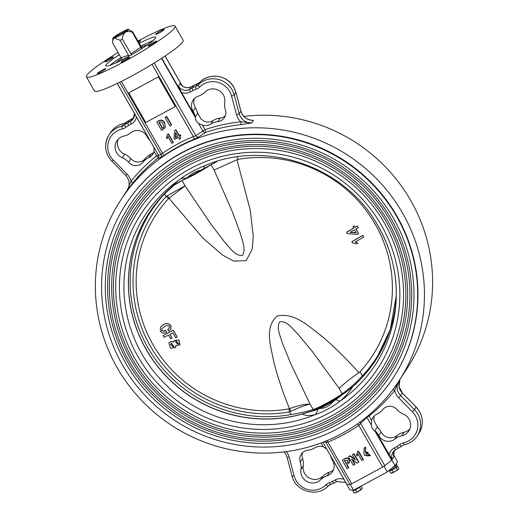 <?xml version="1.0" encoding="UTF-8"?>
<svg xmlns="http://www.w3.org/2000/svg" width="519" height="519" viewBox="0 0 519 519"><rect width="100%" height="100%" fill="white"/><g stroke="black" fill="none" stroke-linecap="round" stroke-linejoin="round"><path stroke-width="0.78" d="M394.213 456.123L393.532 454.968M393.973 456.642L393.966 456.733A8.174 7.941 33 0 1 393.953 450.946L393.986 456.662L392.13 459.484L375.561 431.295A16.349 15.888 33 0 1 378.792 435.564A10.627 10.328 -147 0 0 394.959 439.022A16.349 15.888 33 0 1 401.712 435.785A11.678 11.353 -147 0 0 408.803 430.945A11.678 11.353 -147 0 0 403.276 414.058A16.349 15.888 33 0 1 397.074 409.588A9.4 9.134 -147 0 0 382.698 409.666A16.349 15.888 33 0 1 376.995 414.117A10.218 9.932 -147 0 0 371.617 420.513L371.267 425.022L366.875 417.347A2.452 2.005 44.8 0 1 366.654 416.919M375.561 431.295L391.858 459.905L392.13 459.484L391.8 459.996L395.03 465.64L397.541 461.767L394.31 456.13M391.858 459.905L391.592 460.165L374.978 431.159L372.266 428.584L371.267 425.022M357.435 423.9A2.452 0.538 -124.7 0 1 358.765 425.327L360.647 423.491L384.813 465.679L391.592 460.165M384.813 465.679L382.659 467.042L358.765 425.327A168.364 163.647 33 0 1 327.885 442.065L351.772 483.779L382.659 467.042M351.772 483.779L350.014 484.538L325.848 442.344L327.885 442.065A2.452 0.48 -112.3 0 0 327.074 440.599M322.857 442.279L346.906 484.383L350.014 484.538M348.528 467.879L347.075 468.663L342.229 460.21L345.051 458.472C346.796 457.583 348.217 457.953 349.326 459.587L349.384 462.546L346.679 464.661L348.528 467.879L348.736 467.561L346.977 464.492M352.362 459.646L354.964 464.181L353.303 465.29L348.457 456.83L350.163 455.701L354.964 459.296M348.457 456.83L349.955 456.019L355.444 460.139L352.343 454.728L354.003 453.619L358.85 462.079L357.137 463.214L351.674 459.127L354.756 464.505M358.259 453.632L357.37 455.695M357.63 451.53L358.499 451.056L363.371 459.568L363.164 459.886L361.853 460.593L358.052 453.956L357.156 456.013L356.534 454.923L357.63 451.53M364.286 447.916L365.687 447.164L365.493 451.426L370.404 455.533L370.196 455.857L364.338 455.397L363.871 452.458L364.286 447.916M378.046 427.928L377.858 427.753A16.349 15.888 33 0 1 381.089 432.022A10.627 10.328 -147 0 0 397.262 435.473A16.349 15.888 33 0 1 404.016 432.243A11.678 11.353 -147 0 0 409.783 429.064M374.218 416.017A10.218 9.932 -147 0 0 373.92 416.965L373.965 420.87L377.598 427.118M393.35 377.573L393.61 377.17A159.378 154.909 -147 0 0 396.97 216.163A159.378 154.909 -147 0 0 126.188 203.708L125.929 204.116A159.378 154.909 33 0 1 396.704 216.566A159.378 154.909 33 0 1 393.35 377.573A159.378 154.909 33 0 1 122.575 365.116A159.378 154.909 33 0 1 125.929 204.116M402.588 213.121A165.911 161.26 -147 0 0 120.706 200.152A165.911 161.26 -147 0 0 117.21 367.757A165.911 161.26 -147 0 0 399.098 380.725A165.911 161.26 -147 0 0 402.588 213.121M250.547 120.071L251.786 120.259C246.24 119.415 242.607 116.347 240.9 111.06A2.452 0.389 -14.9 0 0 240.842 111.001M240.803 124.677A2.452 0.37 -96 0 0 240.797 121.803A14.714 14.298 33 0 1 236.541 114.751L231.532 95.989A19.034 18.502 -147 0 0 229.658 91.441A19.034 18.502 -147 0 0 199.659 87.056A8.992 8.739 33 0 1 196.15 89.19A17.983 17.477 -147 0 0 193.12 90.481L190.421 91.941A10.627 10.328 33 0 1 181.494 92.447L195.086 116.172A16.349 15.888 -147 0 0 193.055 111.254A10.627 10.328 33 0 1 198.543 96.06A16.349 15.888 -147 0 0 204.927 92.174A11.678 11.353 33 0 1 218.408 90.17A11.678 11.353 33 0 1 224.74 102.321A16.349 15.888 -147 0 0 225.389 109.807A9.4 9.134 33 0 1 217.753 121.654A16.349 15.888 -147 0 0 210.863 124.035A10.218 9.932 33 0 1 202.442 125.111L205.037 129.64A168.364 163.647 33 0 1 240.797 121.803L251.799 122.938L240.803 124.677A165.911 161.26 -147 0 0 205.563 132.397L198.569 137.035L194.048 139.261A165.911 161.26 -147 0 0 163.615 155.758L160.416 157.705L157.867 158.243A2.452 0.545 51.7 0 0 156.634 155.869L154.039 151.34L153.994 147.435L158.392 155.11A2.452 2.413 -104.6 0 1 157.867 158.243A165.911 161.26 -147 0 0 132.566 183.324L127.064 190.525L130.957 181.319A168.364 163.647 33 0 1 156.634 155.869L161.013 154.526A2.452 2.413 -100.7 0 1 160.416 157.705M399.098 380.725L407.253 368.146A165.911 161.26 -147 0 0 410.75 200.542A165.911 161.26 -147 0 0 243.911 116.405M149.77 140.227A16.349 15.888 33 0 1 147.143 136.776A16.349 15.888 33 0 1 146.871 136.283A10.627 10.328 -147 0 0 130.697 132.825A16.349 15.888 33 0 1 123.944 136.062A11.678 11.353 -147 0 0 116.853 140.902A11.678 11.353 -147 0 0 116.606 152.703A11.678 11.353 -147 0 0 122.38 157.789A16.349 15.888 33 0 1 128.582 162.259A9.4 9.134 -147 0 0 142.959 162.181A16.349 15.888 33 0 1 148.668 157.737A10.218 9.932 -147 0 0 154.039 151.34M118.176 139.241A11.678 11.353 -147 0 0 118.909 149.154A11.678 11.353 -147 0 0 124.683 154.24A16.349 15.888 33 0 1 130.885 158.71A9.4 9.134 -147 0 0 145.262 158.632A16.349 15.888 33 0 1 150.964 154.188A10.218 9.932 -147 0 0 153.741 152.281M117.275 83.423L153.994 147.435M150.361 141.187L150.056 140.617L150.361 141.187M225.363 115.692A9.4 9.134 33 0 1 220.056 118.105A16.349 15.888 -147 0 0 213.16 120.486A10.218 9.932 33 0 1 204.746 121.563L201.177 119.169L197.389 112.629A16.349 15.888 -147 0 0 195.358 107.705A10.627 10.328 33 0 1 194.43 98.552M195.086 116.172L196.065 120.921L198.485 123.327L202.442 125.111M181.494 92.447L178.458 86.102L180.132 83.527L180.69 84.279C183.687 87.698 187.203 88.515 191.239 86.725A2.452 0.513 -118.5 0 1 191.297 86.712M197.661 112.928L197.324 112.376M330.681 456.123A16.349 15.888 -147 0 0 332.316 460.106A16.349 15.888 -147 0 0 332.601 460.593A10.627 10.328 33 0 1 327.113 475.787A16.349 15.888 -147 0 0 320.729 479.673A11.678 11.353 33 0 1 302.324 476.98A11.678 11.353 33 0 1 300.916 469.526A16.349 15.888 -147 0 0 300.274 462.04A9.4 9.134 33 0 1 307.91 450.194A16.349 15.888 -147 0 0 314.799 447.819A10.218 9.932 33 0 1 323.214 446.742L321.053 442.96M333.529 469.747A10.627 10.328 33 0 1 329.416 472.238A16.349 15.888 -147 0 0 323.032 476.124A11.678 11.353 33 0 1 304.627 473.432A11.678 11.353 33 0 1 303.219 465.978A16.349 15.888 -147 0 0 302.571 458.498A9.4 9.134 33 0 1 302.596 452.613M326.782 449.13L323.214 446.742M374.978 431.159L375.516 431.367M121.543 58.53A19.618 2.16 -29.8 0 0 116.146 62.715M147.798 44.589A19.618 2.16 -29.8 0 0 141.453 47.125M153.027 40.638A28.811 3.172 -29.8 0 0 140.87 46.12M120.972 57.518A28.811 3.172 -29.8 0 0 110.093 65.232M119.357 54.696A28.811 3.172 -29.8 0 0 105.753 65.842A28.811 3.172 -29.8 0 0 127.064 57.207A28.811 3.172 -29.8 0 0 155.752 37.206A28.811 3.172 -29.8 0 0 139.254 43.304M138.696 42.324A4.905 0.538 -29.8 0 0 140.344 40.865A4.905 0.538 -29.8 0 0 138.249 41.546M159.249 32.944A4.905 0.538 -29.8 0 0 164.127 29.538A4.905 0.538 -29.8 0 0 160.501 31.004A4.905 0.538 -29.8 0 0 155.616 34.41A4.905 0.538 -29.8 0 0 159.249 32.944M151.704 44.569A4.905 0.538 -29.8 0 0 156.589 41.163A4.905 0.538 -29.8 0 0 152.956 42.636A4.905 0.538 -29.8 0 0 148.077 46.042A4.905 0.538 -29.8 0 0 151.704 44.569M124.794 60.717A4.905 0.538 -29.8 0 0 129.672 57.311A4.905 0.538 -29.8 0 0 126.046 58.783A4.905 0.538 -29.8 0 0 121.167 62.183A4.905 0.538 -29.8 0 0 124.794 60.717M101.004 72.044A4.905 0.538 -29.8 0 0 105.889 68.638A4.905 0.538 -29.8 0 0 102.262 70.11A4.905 0.538 -29.8 0 0 97.377 73.51A4.905 0.538 -29.8 0 0 101.004 72.044M108.549 60.412A4.905 0.538 -29.8 0 0 113.434 57.006A4.905 0.538 -29.8 0 0 109.801 58.478A4.905 0.538 -29.8 0 0 104.922 61.884A4.905 0.538 -29.8 0 0 108.549 60.412M118.085 52.471A51.083 5.618 -29.8 0 0 86.426 76.909A51.083 5.618 -29.8 0 0 124.216 61.599A51.083 5.618 -29.8 0 0 175.078 26.138A51.083 5.618 -29.8 0 0 137.983 41.072M86.426 76.909L94.503 91.007A51.083 5.618 -29.8 0 0 132.293 75.703A51.083 5.618 -29.8 0 0 183.155 40.235L175.078 26.138M154.208 63.02L195.812 135.667L193.386 136.555L152.041 64.35M180.58 138.547L179.315 139.228L178.27 137.399L174.579 139.403L174.021 138.43L174.689 130.587L175.915 129.718L179.139 135.342L180.288 134.719L180.891 135.77L179.529 136.718L180.58 138.547L179.827 136.555M168.201 136.341L167.306 138.404M167.566 134.239L168.435 133.766L173.307 142.277L173.099 142.595L171.789 143.309L167.987 136.666L167.099 138.729L166.469 137.632L167.566 134.239M165.243 117.151L166.696 116.366L171.536 124.826L171.328 125.144L169.882 125.929L165.036 117.469L165.243 117.151M164.821 122.951L165.25 127.661L161.584 130.425L156.744 121.965L158.697 120.693C161.364 119.454 163.407 120.207 164.821 122.951L165.036 127.985M158.314 76.883L128.783 92.895L145.742 122.503L175.26 106.505L158.314 76.883L128.783 92.895M121.342 81.418L162.499 153.293L161.013 154.526L119.63 82.268M194.048 139.261A2.452 0.48 -112.3 0 0 193.386 136.555A168.364 163.647 33 0 0 162.499 153.293A2.452 0.538 -124.7 0 1 163.615 155.758M198.485 123.327L202.877 131.002L205.037 129.64A2.452 0.454 -108.7 0 1 205.563 132.397A2.452 2.037 57.2 0 1 202.877 131.002L195.812 135.667A2.452 2.037 -124.1 0 0 198.569 137.035M132.566 183.324A2.452 0.571 38.7 0 0 130.957 181.319A14.714 14.298 33 0 0 129.348 177.141A14.714 14.298 33 0 0 127.038 174.092L113.272 160.073A19.034 18.502 -147 0 1 108.484 141.713A19.034 18.502 -147 0 1 122.237 129.01A8.992 8.739 33 0 0 125.955 127.226A17.983 17.477 -147 0 1 128.673 125.403L131.378 123.937A10.627 10.328 33 0 0 136.471 117.015M324.972 441.455A2.452 2.387 -76.7 0 1 325.848 442.344L323.927 441.87M360.277 421.856A2.452 2.005 -134 0 0 360.647 423.491L366.875 417.347L369.028 415.985L371.617 420.513M368.496 415.388A2.452 0.545 -128.3 0 1 369.028 415.985A168.364 163.647 33 0 0 394.7 390.528A2.452 0.571 -141.3 0 0 392.98 389.484M397.736 382.795L394.7 390.528A14.714 14.298 33 0 0 398.624 397.755L412.384 411.775A19.034 18.502 -147 0 1 415.375 415.719A19.034 18.502 -147 0 1 403.419 442.843A8.992 8.739 33 0 0 399.701 444.621A17.983 17.477 -147 0 1 396.99 446.444L394.284 447.91A10.627 10.328 33 0 0 389.146 455.027M175.26 106.505L158.308 76.896M156.744 121.965L158.697 120.693M158.49 121.018C161.156 119.779 163.2 120.531 164.614 123.275M158.846 122.328L162.382 128.491L163.667 127.473L163.115 124.086C162.265 122.173 160.948 121.53 159.145 122.166L158.846 122.328M159.151 122.16L162.59 128.174L162.382 128.491M162.888 128.011L163.764 127.311M165.036 117.469L166.696 116.366M166.482 116.684L171.328 125.144M167.358 134.564L168.435 133.766M168.227 134.09L173.099 142.595M167.442 138.19L167.099 138.729M174.689 130.587L175.915 129.718M175.701 130.035L178.925 135.667L179.139 135.342M178.925 135.667L180.288 134.719M180.08 135.044L180.683 136.095M175.331 137.619L177.667 136.348L175.623 132.78L175.331 137.619L177.576 136.192M175.792 133.078L175.539 137.295M364.079 448.241L365.48 447.482L365.285 451.751L370.196 455.857M367.004 455.967L368.886 455.358L367.634 452.172L365.694 452.879L367.004 455.967M365.811 452.73L367.212 455.643L368.977 455.195M365.285 451.751L365.493 451.426M357.422 451.848L358.499 451.056M358.292 451.381L363.164 459.886M357.507 455.481L357.156 456.013M352.343 454.728L354.003 453.619M353.796 453.943L358.642 462.403M342.229 460.21L345.051 458.472M344.843 458.796C346.588 457.907 348.009 458.277 349.112 459.905L349.326 459.587M349.112 459.905L349.177 462.87M344.337 460.567L346.024 463.512L347.84 462.26L347.665 460.697L345.206 460.094L344.337 460.567M344.635 460.405L346.024 463.512M346.231 463.188L346.893 463.039M347.107 462.714L347.925 462.098M138.028 234.16A135.115 131.326 -147 0 0 130.898 257.969A135.115 131.326 -147 0 0 146.261 349.456A135.115 131.326 -147 0 0 302.622 413.851L312.587 410.776L320.645 407.194A24.665 2.712 -29.8 0 0 326.704 404.048A24.665 2.712 -29.8 0 0 333.036 400.48L335.365 399.092C338.952 397.08 347.821 390.859 348.301 390.307L352.641 386.746C361.6 378.909 369.314 370.015 375.782 360.056L390.301 329.383L396.276 295.849A135.122 131.333 33 0 1 352.596 386.843A2.452 0.558 -131.1 0 1 352.622 386.772A2.452 0.558 -131.1 0 1 352.641 386.746A2.452 0.558 -131.1 0 1 352.654 386.739A135.115 131.326 -147 0 0 360.977 378.773M172.25 186.295A2.452 0.558 -131.1 0 1 172.224 186.321A2.452 0.558 -131.1 0 1 172.198 186.34C172.626 185.231 175.234 182.857 180.022 179.217C187.515 173.703 195.935 169.136 205.29 165.522L204.973 165.652C266.15 138.858 345.816 166.67 378.208 226.18C390.865 248.549 396.873 272.391 396.231 297.692A137.327 133.474 33 0 1 340.179 401.051C332.27 407.201 323.85 411.768 314.91 414.746C308.734 415.966 304.621 415.7 302.558 413.961A135.122 131.333 33 0 1 146.189 349.566A135.122 131.333 33 0 1 172.198 186.34L185.646 178.426A12.261 8.648 53.9 0 0 180.022 179.217A137.327 133.474 33 0 0 141.998 354.133A137.327 133.474 33 0 0 314.91 414.746A12.261 8.226 -101.7 0 0 317.913 409.374L302.558 413.961A2.452 0.441 74.1 0 1 302.59 413.883A2.452 0.441 74.1 0 1 302.622 413.851M127.784 362.294A153.319 149.018 33 0 1 183.908 158.606A153.319 149.018 33 0 1 391.495 219.394A153.319 149.018 33 0 1 335.371 423.076A153.319 149.018 33 0 1 127.784 362.294M125.799 363.371A155.629 151.263 33 0 1 182.766 156.615A155.629 151.263 33 0 1 393.48 218.317A155.629 151.263 33 0 1 336.513 425.067A155.629 151.263 33 0 1 125.799 363.371M131.301 360.387A149.232 145.048 33 0 1 185.925 162.129A149.232 145.048 33 0 1 387.978 221.295A149.232 145.048 33 0 1 333.354 419.553A149.232 145.048 33 0 1 131.301 360.387M129.309 361.464A151.542 147.292 33 0 1 184.783 160.137A151.542 147.292 33 0 1 389.97 220.218A151.542 147.292 33 0 1 334.496 421.545A151.542 147.292 33 0 1 129.309 361.464M134.817 358.48A145.145 141.071 33 0 1 187.943 165.658A145.145 141.071 33 0 1 384.462 223.202A145.145 141.071 33 0 1 331.336 416.03A145.145 141.071 33 0 1 134.817 358.48M132.825 359.557A147.454 143.322 33 0 1 186.801 163.66A147.454 143.322 33 0 1 386.454 222.126A147.454 143.322 33 0 1 332.478 418.022A147.454 143.322 33 0 1 132.825 359.557M312.587 410.776L318.484 408.232A2.452 1.356 64.8 0 0 317.913 409.374L320.165 408.421C325.115 408.349 329.597 405.916 333.613 401.135A26.793 2.945 150.2 0 1 320.165 408.421A2.452 1.181 63.7 0 1 320.586 407.22L333.042 400.467L333.613 401.135L336.027 399.565A12.261 3.977 -131.5 0 0 340.179 401.051C346.043 395.75 350.182 391.015 352.596 386.843L336.027 399.565A2.452 0.409 58.8 0 0 335.384 399.072L352.654 386.739M130.898 257.969L130.898 257.969C134.11 241.796 140.169 226.809 149.089 213.011C155.557 203.052 163.271 194.158 172.224 186.321C173.897 184.816 175.954 183.408 186.464 178.445L217.519 161.208M186.464 178.445A2.452 1.362 64.1 0 1 185.646 178.426L187.787 177.277A26.793 2.945 -29.8 0 0 201.236 169.992C195.378 171.471 190.888 173.897 187.787 177.277A2.452 1.181 63.7 0 0 188.618 177.394M205.239 165.548A12.261 4.399 -112.6 0 0 203.759 168.61L217.383 161.247M201.378 170.479L201.236 169.992L203.759 168.61A2.452 0.415 59.4 0 1 203.766 169.071M320.645 407.194A2.452 1.181 63.7 0 0 320.586 407.22L318.484 408.232A2.452 1.356 64.8 0 1 318.543 408.213M175.02 184.277L164.646 193.879A134.473 130.704 -147 0 0 147.857 347.542A134.473 130.704 -147 0 0 291.016 414.532C300.78 412.858 308.163 411.197 313.178 409.543A22.479 2.472 -29.8 0 0 326.73 403.179A22.479 2.472 -29.8 0 0 342.248 393.791C348.995 389.081 355.703 383.113 362.366 375.873A1.635 0.376 43.2 0 0 363.131 376.47M169.479 327.963L167.747 329.325L168.746 331.083L170.848 329.403L170.816 325.763C168.519 323.369 165.97 323.078 163.161 324.894L160.397 327.119L160.319 331.057C162.11 333.269 164.212 333.672 166.625 332.257L165.587 330.434C164.251 331.433 162.953 331.401 161.701 330.35L161.87 328.572L164.348 326.723C166.061 325.458 167.754 325.374 169.434 326.47L169.428 328.047L167.747 329.325M166.625 332.257L165.691 330.272C164.354 331.271 163.057 331.239 161.811 330.188L161.922 328.488M170.894 329.325L170.92 325.601C168.623 323.207 166.074 322.922 163.264 324.732L160.449 327.041M353.802 228.075L346.582 232.194L347.205 233.634L357.351 234.4L358.597 233.686L355.95 229.054L358.292 227.718L357.39 226.128L355.048 227.471L354.224 226.018L352.875 226.79L353.699 228.237L346.478 232.356M358.292 227.718L357.5 225.973L355.152 227.309L354.328 225.862L352.875 226.79M358.597 233.686L356.053 228.892M291.016 414.532L289.505 411.885A16.349 2.653 80.1 0 0 288.836 408.881L289.518 408.68C283.212 393.434 277.976 377.929 273.811 362.165C271.327 347.334 263.782 327.807 277.14 316.058C295.045 312.055 309.746 327.275 322.584 336.799C335.495 348.035 347.607 360.004 358.921 372.713L360.017 371.766A129.951 126.312 -147 0 0 375.269 224.312A129.951 126.312 -147 0 0 238.351 159.327L236.949 159.742L250.262 210.189L253.246 236.171L252.247 249.237L246.233 260.57L233.868 261.141L222.528 255.05L202.89 238.072L169.012 198.271L168.474 198.725A16.349 3.789 42.8 0 0 166.164 196.532L167.339 195.728A16.349 4.243 -123.4 0 1 169.012 198.271L185.049 185.815L167.339 195.728M177.122 337.065L173.359 330.149L163.024 335.546L164.062 337.369L168.545 335.073L170.68 338.803L172.068 338.09L169.934 334.366L172.911 332.841L175.74 337.772L177.122 337.065L173.255 330.311L163.024 335.546M172.068 338.09L170.037 334.204M363.696 237.144L362.859 235.347L351.94 241.582L352.466 242.827L356.456 243.904L357.857 243.106L355.178 242.01L363.696 237.144L362.755 235.509L351.837 241.737M357.857 243.106L355.281 241.848M173.936 341.813L170.595 341.508L168.96 342.838M180.048 344.895L178.873 339.926L174.131 340.581M175.656 347.503L175.98 345.622M174.157 346.348L173.378 346.887L170.498 344.045M171.484 343.306L174.105 346.433L173.275 347.049L170.44 344.123L171.484 343.306M178.64 343.636L178.011 344.116L175.539 341.716M176.155 341.197L178.588 343.721L177.907 344.279L175.487 341.8L176.155 341.197M356.378 232.596L350.124 232.272M356.274 232.759L350.02 232.434L354.6 229.82L356.274 232.759M173.833 341.976L170.492 341.664L168.909 342.916L170.453 348.197L175.604 347.581L175.805 345.485L179.996 344.973L178.77 340.088L174.079 340.665L173.833 341.976M182.046 180.58L185.049 185.815L210.876 224.111L224.896 242.451C229.904 247.291 234.828 256.483 242.535 255.354C246.311 248.607 241.951 240.342 240.355 233.381L232.454 211.947L214.113 170.063L236.949 159.742M358.921 372.713C351.331 377.832 344.733 383.041 339.121 388.335L312.328 351.525L297.809 333.957C292.651 329.344 287.461 320.56 279.676 321.812C276.017 328.371 280.604 336.286 282.355 343.007L290.757 363.676L310.051 404.087C304.763 404.048 297.919 405.586 289.518 408.68A16.349 3.925 -112.9 0 1 290.822 411.346C298.873 407.525 305.282 405.105 310.051 404.087L313.178 409.543A1.635 1.421 71.3 0 0 313.924 410.244M164.458 193.704A1.635 0.376 43.2 0 0 164.646 193.879L166.164 196.532A131.554 127.869 33 0 0 150.367 346.186A131.554 127.869 33 0 0 289.505 411.885L290.822 411.346M346.841 484.331L350.344 484.551L384.086 466.27L391.8 459.996M346.815 484.376L350.04 490.014L353.575 490.189L387.31 471.907L395.03 465.64M350.344 484.551L353.575 490.189M384.086 466.27L387.31 471.907M396.892 464.641A4.905 0.538 150.2 0 1 396.97 464.68A4.905 0.538 150.2 0 1 391.89 468.183M389.698 469.974L389.853 470.253A4.035 0.441 -29.8 0 0 393.207 468.839A4.035 0.441 -29.8 0 0 396.827 466.36A4.035 0.441 -29.8 0 0 396.86 466.237L396.367 465.374M396.698 466.516L396.97 466.587A3.983 0.441 150.2 0 1 396.801 466.944A3.983 0.441 150.2 0 1 392.864 469.481A3.983 0.441 150.2 0 1 390.1 470.519L390.178 470.253M393.415 472.238L390.813 473.244L389.51 470.973L392.117 469.967L393.415 472.238L395.556 471.246A4.087 0.448 150.2 0 1 392.228 472.939A4.087 0.448 150.2 0 1 391.663 473.114A4.087 0.448 150.2 0 1 391.592 473.127M391.663 473.114L390.813 473.244M397.463 469.857L395.556 471.246A4.087 0.448 150.2 0 0 398.3 469.371L397.463 469.857L396.166 467.587L397.606 466.218L398.903 468.488L398.436 469.228A4.087 0.448 150.2 0 1 398.417 469.247A4.087 0.448 150.2 0 1 398.3 469.371M392.117 469.967L396.166 467.587M397.606 466.218L396.776 466.536M390.145 470.376L389.51 470.973M356.897 488.45A3.575 0.396 150.2 0 1 356.352 488.755M360.471 486.459A3.983 0.441 150.2 0 1 360.251 486.751A3.983 0.441 150.2 0 1 356.306 489.287A3.983 0.441 150.2 0 1 353.549 490.325L352.959 490.779L354.263 493.05L355.677 492.745A4.087 0.448 150.2 0 1 355.113 492.92A4.087 0.448 150.2 0 1 355.041 492.933M361.107 486.108L362.353 488.295L361.749 489.177L355.677 492.745A4.087 0.448 150.2 0 0 359.005 491.052A4.087 0.448 150.2 0 0 361.749 489.177L361.886 489.034A4.087 0.448 150.2 0 1 361.866 489.054A4.087 0.448 150.2 0 1 361.749 489.177M352.959 490.779L355.567 489.774L356.864 492.044M355.113 492.92L354.263 493.05M355.567 489.774L359.615 487.393L360.913 489.664M359.615 487.393L360.776 486.29M356.845 488.418L356.949 488.483A4.035 0.441 -29.8 0 0 358.694 487.419M354.14 489.884A4.035 0.441 -29.8 0 0 356.287 488.846L356.177 488.781M128.362 29.752L128.783 29.985A9.245 1.019 150.2 0 0 128.835 29.907L128.414 29.674A8.992 0.986 -29.8 0 0 128.407 29.382L132.689 31.841A11.522 1.265 150.2 0 1 132.371 32.334C129.899 31.257 127.551 31.205 125.313 32.191A8.992 0.986 -29.8 0 0 128.362 29.752L112.902 38.134A8.992 0.986 -29.8 0 0 112.844 38.302A8.992 0.986 -29.8 0 0 114.381 38.121A8.992 0.986 -29.8 0 0 125.313 32.191C123.509 33.923 122.503 36.22 122.296 39.1A11.522 1.265 150.2 0 1 120.129 40.274L114.381 38.121C113.097 39.042 112.526 40.67 112.668 43.012L122.205 59.769M128.407 29.382A8.992 0.986 -29.8 0 0 126.941 29.687A8.992 0.986 -29.8 0 0 116.009 35.61A8.992 0.986 -29.8 0 0 112.954 38.049L112.941 38.523M112.844 38.302L112.668 43.012M128.997 56.149L120.129 40.274M122.296 39.1L131.489 54.755M141.564 48.721L132.371 32.334M132.689 31.841L142.193 48.325M112.954 38.049L128.414 29.674M416.121 406.993L419.495 411.437C423.407 418.865 423.251 426.125 419.021 433.222A21.487 20.883 -147 0 0 419.475 411.515A21.487 20.883 -147 0 0 416.095 407.058L402.329 393.045A12.261 11.918 33 0 1 400.409 390.502A12.261 11.918 33 0 1 399.902 379.493L399.001 386.525L402.361 392.974L400.662 395.621L414.421 409.64L416.121 406.993L402.361 392.974M378.792 435.564L381.089 432.022M412.384 411.775L414.421 409.64A21.487 20.883 33 0 1 417.801 414.097A21.487 20.883 33 0 1 417.347 435.798A21.487 20.883 33 0 1 404.301 444.705A2.452 0.415 -102 0 1 404.243 444.757A2.452 0.415 -102 0 1 403.419 442.843M178.458 86.102A8.174 7.941 -147 0 0 189.519 89.346L192.225 87.88A20.436 19.858 33 0 1 195.663 86.42A6.539 6.358 -147 0 0 198.219 84.863A21.487 20.883 33 0 1 232.084 89.813A21.487 20.883 33 0 1 234.199 94.951L239.207 113.713A12.261 11.918 -147 0 0 240.414 116.645A12.261 11.918 -147 0 0 251.799 122.938L253.473 120.356A12.261 11.918 33 0 1 242.088 114.063A12.261 11.918 33 0 1 240.881 111.131L235.873 92.369A21.487 20.883 -147 0 0 233.758 87.231A21.487 20.883 -147 0 0 199.893 82.287A6.539 6.358 33 0 1 197.337 83.838A20.436 19.858 -147 0 0 193.898 85.298L191.193 86.764A8.174 7.941 33 0 1 180.132 83.527M125.63 175.26L127.538 177.874C129.756 182.111 129.679 186.211 127.298 190.188A12.261 11.918 -147 0 1 127.064 190.525L127.512 189.837M398.248 382.016A12.261 11.918 -147 0 0 398.735 393.078A12.261 11.918 -147 0 0 400.662 395.621L398.624 397.755M148.668 157.737L150.964 154.188M108.484 156.79A21.487 20.883 33 0 1 108.938 135.083A21.487 20.883 33 0 1 121.984 126.175L123.658 123.593A21.487 20.883 -147 0 0 110.612 132.501C113.765 127.797 118.131 124.813 123.717 123.548A2.452 0.415 78 0 0 123.658 123.593A6.539 6.358 33 0 0 126.357 122.302L124.69 124.878A20.436 19.858 33 0 1 127.771 122.802L129.445 120.226A20.436 19.858 -147 0 0 126.357 122.302A2.452 0.551 50.6 0 1 126.389 122.27L129.49 120.181A2.452 0.513 61.5 0 0 129.445 120.226L132.15 118.76L130.477 121.342A8.174 7.941 -147 0 0 134.492 113.551M122.237 129.01A2.452 0.415 78 0 1 121.984 126.175A6.539 6.358 -147 0 0 124.69 124.878A2.452 0.551 50.6 0 0 125.955 127.226M132.248 118.708A2.452 0.513 61.5 0 0 132.196 118.721L133.999 117.365A8.174 7.941 33 0 1 132.15 118.76A2.452 0.513 61.5 0 1 132.196 118.721L129.49 120.181A2.452 0.513 61.5 0 1 129.549 120.168M128.673 125.403A2.452 0.513 61.5 0 1 127.771 122.802L130.477 121.342A2.452 0.513 61.5 0 0 131.378 123.937M122.38 157.789L124.683 154.24M128.582 162.259L130.885 158.71M142.959 162.181L145.262 158.632M236.541 114.751A2.452 0.389 -14.9 0 0 239.207 113.713L240.881 111.131A2.452 0.389 -14.9 0 0 240.9 111.06L235.892 92.291A2.452 0.389 -14.9 0 1 235.873 92.369L234.199 94.951A2.452 0.389 -14.9 0 1 231.532 95.989M199.659 87.056A2.452 0.564 -135.2 0 1 198.219 84.863L199.893 82.287A2.452 0.564 -135.2 0 1 199.906 82.261L197.395 83.793A2.452 0.448 -107.6 0 1 197.467 83.799M161.805 58.206L195.04 116.243M182.065 85.726L165.068 56.052M197.752 113.174L195.066 117.32M193.055 111.254L195.358 107.705M195.04 116.97L161.5 58.407M155.298 62.345L148.175 66.679M210.863 124.035L213.16 120.486M196.15 89.19A2.452 0.448 -107.6 0 1 195.663 86.42L197.337 83.838A2.452 0.448 -107.6 0 1 197.395 83.793L193.944 85.259A2.452 0.513 -118.5 0 1 194.002 85.246M193.12 90.481A2.452 0.513 -118.5 0 1 192.225 87.88L193.898 85.298A2.452 0.513 -118.5 0 1 193.944 85.259L191.239 86.725A2.452 0.513 -118.5 0 0 191.193 86.764L189.519 89.346A2.452 0.513 -118.5 0 0 190.421 91.941M217.753 121.654L220.056 118.105M286.313 451.608A14.714 14.298 33 0 1 287.669 453.58A14.714 14.298 33 0 1 289.115 457.096L294.124 475.858A19.034 18.502 -147 0 0 307.657 489.482A19.034 18.502 -147 0 0 325.997 484.791A8.992 8.739 33 0 1 329.507 482.657A17.983 17.477 -147 0 0 332.536 481.373L335.242 479.906A10.627 10.328 33 0 1 343.974 479.335M289.115 457.096A2.452 0.389 165.1 0 1 287.059 457.245A2.452 0.389 165.1 0 1 287.078 457.168M300.916 469.526L303.219 465.978M330.493 484.506A6.539 6.358 -147 0 0 328.066 486.018A2.452 0.564 44.8 0 1 328.053 486.037L330.564 484.512A2.452 0.448 72.4 0 0 330.622 484.461M320.729 479.673L323.032 476.124M327.113 475.787L329.416 472.238M300.274 462.04L302.571 458.498M377.404 426.865L374.718 431.01M395.712 449.597A8.174 7.941 -147 0 0 392.293 459.309M401.537 446.055A20.436 19.858 33 0 1 398.514 448.079A2.452 0.513 -118.5 0 1 398.469 448.118A2.452 0.513 -118.5 0 1 396.99 446.444M401.712 435.785L404.016 432.243M394.959 439.022L397.262 435.473M123.788 123.561A2.452 0.415 78 0 0 123.717 123.548L126.389 122.27M111.864 161.24L125.604 175.325L127.038 174.092M110.612 132.501L108.938 135.083C103.774 144.366 104.741 153.105 111.838 161.312L113.272 160.073M294.124 475.858A2.452 0.389 165.1 0 1 292.067 476.007A2.452 0.389 165.1 0 1 292.087 475.929M325.997 484.791A2.452 0.564 44.8 0 0 328.053 486.037C317.485 497.708 295.447 491.532 292.067 476.007L287.059 457.245L285.852 454.313L284.049 451.9M329.507 482.657A2.452 0.448 72.4 0 0 330.564 484.512L334.015 483.04A2.452 0.513 61.5 0 0 334.061 483.001M332.536 481.373A2.452 0.513 61.5 0 0 334.015 483.04L336.721 481.58A2.452 0.513 61.5 0 0 336.766 481.535M335.242 479.906A2.452 0.513 61.5 0 0 336.721 481.58L345.777 482.475M401.602 446.003A2.452 0.551 -129.4 0 1 401.57 446.029A2.452 0.551 -129.4 0 1 399.701 444.621M395.809 449.538A2.452 0.513 -118.5 0 1 395.763 449.584A2.452 0.513 -118.5 0 1 394.284 447.91M138.048 356.728A141.382 137.418 33 0 1 189.805 168.902A141.382 137.418 33 0 1 381.231 224.954A141.382 137.418 33 0 1 329.474 412.787A141.382 137.418 33 0 1 138.048 356.728M378.241 226.206A137.327 133.474 33 0 1 396.231 297.692M335.365 399.092A2.452 0.409 58.8 0 1 335.384 399.072L333.042 400.467M360.017 371.766L362.366 375.873A134.473 130.704 -147 0 0 392.461 321.806M168.474 198.725A128.381 124.781 -147 0 0 153.06 344.765A128.381 124.781 -147 0 0 288.836 408.881M342.521 394.505A1.635 0.973 55.5 0 0 342.248 393.791L339.121 388.335M214.113 170.063L211.077 164.757M236.975 156.92L238.351 159.327M208.508 166.262A22.479 2.472 150.2 0 1 184.991 179.159M130.782 53.918L140.857 47.151M121.154 57.83L128.615 55.092M419.021 433.222L417.347 435.798C414.194 440.508 409.828 443.492 404.243 444.757L395.763 449.584L392.987 452.146M128.057 188.819L120.706 200.152M199.906 82.261C209.06 72.349 227.406 75.034 233.777 87.16L235.892 92.291M150.121 140.844L117.242 83.436M197.538 112.636L197.278 112.182M182.182 85.823L165.113 56.02M134.453 113.486L133.299 118.741M330.421 455.669L346.854 484.357M377.838 427.455L378.189 428.078M393.506 454.819L394.265 456.143M396.347 463.603L396.97 464.68"/></g></svg>
